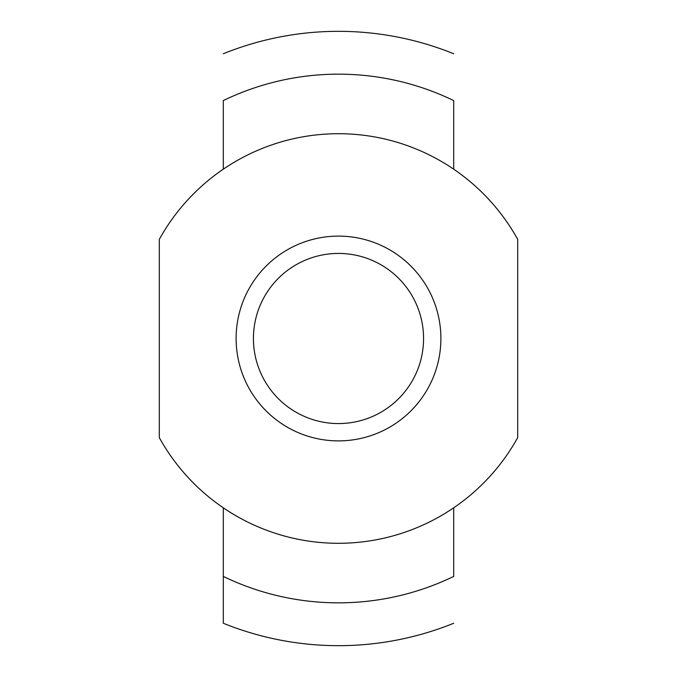 <?xml version="1.0" encoding="UTF-8"?>
<svg xmlns="http://www.w3.org/2000/svg" width="677" height="677" viewBox="0 0 677 677"><rect width="100%" height="100%" fill="white"/><g stroke="black" fill="none" stroke-linecap="round" stroke-linejoin="round"><path stroke-width="1.02" d="M223.308 100.577L223.308 169.191L223.308 100.577A264.335 264.335 0 0 1 453.692 100.577L453.692 169.191L453.692 100.577M223.308 507.809L223.308 623.255L223.308 507.809M453.692 576.423L453.692 507.809L453.692 576.423A264.335 264.335 0 0 1 223.308 576.423M517.685 239.362L517.685 437.638A204.776 204.776 0 0 1 159.315 437.638L159.315 239.362A204.776 204.776 0 0 1 517.685 239.362M236.112 338.5A102.388 102.388 0 0 1 389.698 249.83A102.388 102.388 0 0 1 389.698 427.17A102.388 102.388 0 0 1 236.112 338.5M253.426 338.5A85.074 85.074 0 0 1 381.033 264.825A85.074 85.074 0 0 1 381.033 412.175A85.074 85.074 0 0 1 253.426 338.5M223.308 623.255A307.172 307.172 0 0 0 453.692 623.255M453.683 53.745A307.172 307.172 0 0 0 223.308 53.745"/></g></svg>
